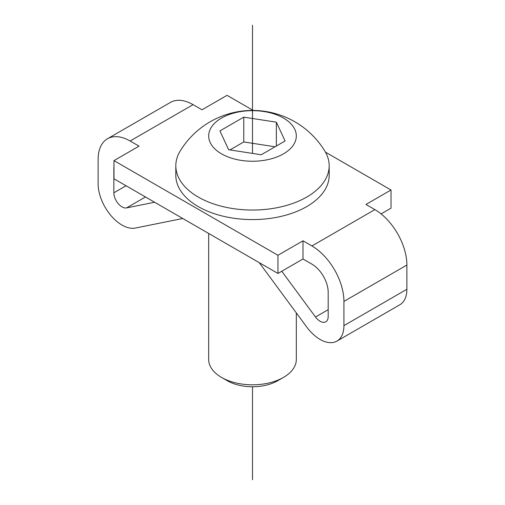 <?xml version="1.0" encoding="UTF-8"?>
<svg xmlns="http://www.w3.org/2000/svg" width="505" height="505" viewBox="0 0 505 505"><rect width="100%" height="100%" fill="white"/><g stroke="black" fill="none" stroke-linecap="round" stroke-linejoin="round"><path stroke-width="0.76" d="M277.946 255.277L113.985 160.615L113.985 178.789L277.946 273.451L277.946 255.277L303 240.816L303 258.989L311.92 264.14A23.003 13.281 60 0 1 328.187 292.313L328.187 316.547A11.501 6.641 60 0 1 325.801 321.811A11.501 6.641 60 0 1 315.505 317.007L281.765 271.248M113.985 160.615L139.039 146.153L130.12 141.002L193.08 104.655A45.261 26.134 -120 0 0 170.45 102.408L107.489 138.761A45.261 26.134 60 0 1 130.12 141.002M193.08 104.655L202 109.8L227.054 95.338L253.207 110.437M381.092 213.905L391.015 208.174L391.015 190L325.473 152.156M259.273 262.676L306.705 326.994A33.759 19.493 -120 0 0 336.93 341.09A33.759 19.493 -120 0 0 343.924 325.63L343.924 301.397A45.261 26.134 -120 0 0 311.92 245.96L374.88 209.613L365.961 204.462L391.015 190M277.946 273.451L303 258.989M374.88 209.613A45.261 26.134 60 0 1 406.885 265.049L406.885 289.283A33.759 19.493 60 0 1 399.891 304.736L336.93 341.09M311.92 245.96L303 240.816M113.985 166.265A23.003 13.281 -120 0 0 113.852 168.569L113.852 192.803A11.501 6.641 -120 0 0 118.17 203.584A11.501 6.641 -120 0 0 126.534 207.909L154.618 202.246M182.766 218.501L135.334 228.058A33.759 19.493 60 0 1 110.778 215.364A33.759 19.493 60 0 1 98.115 183.713L98.115 159.479A45.261 26.134 60 0 1 107.489 138.761M208.679 233.461L208.679 359.51A43.821 25.3 0 0 0 221.512 377.399A43.821 25.3 0 0 0 283.482 377.399A43.821 25.3 0 0 0 283.488 377.399A43.821 25.3 0 0 0 296.321 359.51L296.321 312.911M283.482 377.399L277.756 380.707L283.488 377.399M221.518 118.063A43.821 25.3 0 0 0 221.518 153.842A43.821 25.3 0 0 0 283.482 153.842A43.821 25.3 0 0 0 283.482 118.063A43.821 25.3 0 0 0 221.518 118.063M180.159 151.083A76.684 44.27 0 0 0 175.816 165.766A76.684 44.27 0 0 0 198.276 197.07A76.684 44.27 0 0 0 306.724 197.07A76.684 44.27 0 0 0 329.184 165.766A76.684 44.27 0 0 0 324.841 151.083A84.701 84.701 0 0 0 180.159 151.083M175.816 165.766L175.816 175.311A76.684 44.27 0 0 0 223.153 216.209A76.684 44.27 0 0 0 306.724 206.614A76.684 44.27 0 0 0 329.184 175.311L329.184 165.766M243.77 117.141L276.355 122.178L285.085 140.99L261.23 154.764L228.645 149.72L219.915 130.909L243.77 117.141L243.77 141.949L229.952 149.922M276.355 122.178L276.355 146.033M275.048 146.785L243.77 141.949M221.512 377.399L227.244 380.707A35.722 20.623 0 0 0 277.756 380.707M252.5 25.25L252.5 153.413M252.5 386.748L252.5 479.75M315.505 317.007L328.187 309.685M343.924 301.397L406.885 265.049M343.924 325.63L406.885 289.283M126.534 207.909L145.478 196.975M113.852 192.803L126.054 185.758"/></g></svg>
